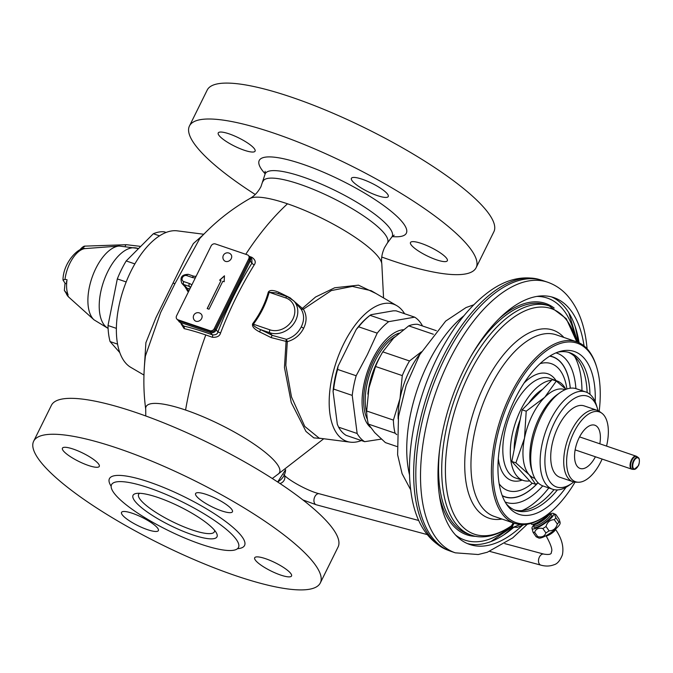 <?xml version="1.0" encoding="UTF-8"?>
<svg xmlns="http://www.w3.org/2000/svg" width="673" height="673" viewBox="0 0 673 673"><rect width="100%" height="100%" fill="white"/><g stroke="black" fill="none" stroke-linecap="round" stroke-linejoin="round"><path stroke-width="1.01" d="M380.481 355.975A48.649 23.9 -71.2 0 0 377.259 361.914A48.649 23.9 108.8 0 0 367.887 394.117M370.394 427.321A52.587 25.826 108.8 0 1 372.581 359.247A52.587 25.826 -71.2 0 1 403.295 329.736M422.291 325.892L422.181 325.337A67.384 33.095 108.8 0 0 414.652 317.16L388.666 321.669L370.108 315.343L370.958 314.712L370.108 315.343A67.384 33.095 -71.2 0 0 358.65 326.817L356.261 329.434L338.098 366.162L337.594 369.427L356.16 375.753L367.349 354.671L377.216 333.143A67.384 33.095 -71.2 0 1 388.666 321.669M377.216 333.143L358.65 326.817M356.16 375.753A67.384 33.095 -71.2 0 0 352.231 395.404L333.665 389.078A67.384 33.095 -71.2 0 1 337.594 369.427M352.231 395.404L357.153 433.496A67.384 33.095 108.8 0 0 364.682 441.673L346.115 435.347A67.384 33.095 108.8 0 1 338.595 427.17L337.308 424.226L333.059 391.375A66.24 32.54 -71.2 0 1 338.098 366.162M357.153 433.496L338.595 427.17M414.652 317.16L396.086 310.825L393.36 310.817L370.958 314.712M333.059 391.375L333.665 389.078M356.261 329.434A66.24 32.54 -71.2 0 1 370.444 315.065A66.24 32.54 -71.2 0 1 370.613 314.947M364.682 441.673L381.364 439.099M551.465 296.894A130.402 64.053 -71.2 0 1 579.116 342.801M467.382 543.565A130.402 64.053 108.8 0 0 513.625 527.43M584.063 345.93A130.402 64.053 -71.2 0 0 553.845 297.601A130.402 64.053 -71.2 0 0 471.84 354.738A130.402 64.053 -71.2 0 0 439.166 493.763A130.402 64.053 108.8 0 0 469.704 544.465A130.402 64.053 108.8 0 0 522.475 525.293M455.293 552.827L450.59 551.221A142.962 70.228 -71.2 0 1 449.152 550.699A142.962 70.228 -71.2 0 1 417.109 495.639A142.962 70.228 -71.2 0 1 452.189 344.492A142.962 70.228 -71.2 0 1 541.378 280.119A142.962 70.228 -71.2 0 1 542.833 280.574L547.544 282.18A142.962 70.228 -71.2 0 0 457.64 344.828A142.962 70.228 -71.2 0 0 421.811 497.246A142.962 70.228 108.8 0 0 455.293 552.827L478.2 554.527L487.328 552.239L512.683 537.912L527.321 524.233A95.936 47.118 -71.2 0 0 545.265 516.149L546.215 515.476A94.792 46.563 -71.2 0 1 528.515 523.451A94.792 46.563 108.8 0 1 496.119 441.681A94.792 46.563 108.8 0 1 564.714 342.364A94.792 46.563 -71.2 0 1 596.724 367.281A94.792 46.563 -71.2 0 1 599.18 411.287M436.34 330.687L417.655 324.319A61.672 30.293 108.8 0 0 408.73 325.867L393.587 338.115L382.786 351.853A61.672 30.293 108.8 0 0 377.789 361.393L377.368 362.293A57.104 28.047 108.8 0 0 369.469 385.461A57.104 28.047 108.8 0 0 369.418 385.713M377.789 361.393A61.672 30.293 108.8 0 0 375.551 366.491L368.93 388.001L366.659 410.993A61.672 30.293 108.8 0 0 368.35 424.074L374.701 432.596L385.393 442.598L396.86 446.502M421.365 351.828L409.512 360.964A61.672 30.293 108.8 0 0 402.277 375.601L400.006 398.593L393.385 420.095A61.672 30.293 -71.2 0 0 395.076 433.185L396.759 434.623M420.507 353.308A57.104 28.047 108.8 0 0 400.006 398.593A57.104 28.047 108.8 0 0 398.147 418.917M408.73 325.867L433.362 334.262M382.786 351.853L409.512 360.964M375.551 366.491L402.277 375.601M366.659 410.993L393.385 420.095M368.35 424.074L395.076 433.185M542.505 389.398A45.68 22.436 108.8 0 0 540.217 390.87A45.68 22.436 108.8 0 0 528.667 403.262M520.153 419.666A45.68 22.436 108.8 0 0 514.172 449.598M529.693 480.892A52.536 25.801 108.8 0 1 523.316 480.463A52.536 25.801 108.8 0 1 513.524 429.164A52.536 25.801 108.8 0 1 550.06 380.481A52.536 25.801 -71.2 0 1 551.599 380.287M554.19 380.321A52.536 25.801 -71.2 0 1 557.21 381.019A52.536 25.801 -71.2 0 1 565.614 388.935M513.179 522.862L511.505 525.773A0.917 0.665 -149.2 0 1 512.616 525.899L511.539 526.782L510.639 526.564M596.724 367.281L596.387 366.171A95.936 47.118 -71.2 0 0 576.626 341.783L556.176 334.817A95.936 47.118 108.8 0 0 543.548 333.985A95.936 47.118 108.8 0 0 476.964 422.425A95.936 47.118 108.8 0 0 494.276 516.418L514.727 523.392A95.936 47.118 108.8 0 1 497.406 429.399A95.936 47.118 108.8 0 1 563.991 340.95A95.936 47.118 -71.2 0 1 576.626 341.783A119.171 58.534 108.8 0 0 498.592 330.594A119.171 58.534 108.8 0 0 445.711 479.925A119.171 58.534 108.8 0 0 511.505 525.773L511.026 526.294A0.917 0.715 -124.2 0 1 512.052 526.538L513.188 527.312L517.377 527.203M512.851 527.22L512.254 526.353A0.917 0.673 -133.2 0 0 511.219 526.135L511.026 526.294M512.439 527.085L511.539 526.782M536.97 296.423A127.845 62.799 -71.2 0 1 575.415 337.072M510.672 526.564A127.845 62.799 -71.2 0 1 481.717 541.227A127.845 62.799 108.8 0 1 455.621 535.094M514.727 523.392A95.936 47.118 108.8 0 0 527.354 524.225M575.036 482.129A94.792 46.563 -71.2 0 1 546.215 515.476M566.111 487.21A86.009 42.248 -71.2 0 1 530.189 515.064A86.009 42.248 108.8 0 1 507.358 505.44A86.009 42.248 108.8 0 1 506.626 419.279A86.009 42.248 108.8 0 1 559.835 351.499A86.009 42.248 108.8 0 1 563.04 350.751A86.009 42.248 -71.2 0 1 595.218 401.815M557.715 352.189A83.368 40.952 108.8 0 1 558.767 351.987A83.368 40.952 -71.2 0 1 569.745 352.711A83.368 40.952 -71.2 0 1 589.985 394.361M557.412 489.919A83.368 40.952 -71.2 0 1 526.934 511.261A83.368 40.952 108.8 0 1 515.955 510.538A83.368 40.952 108.8 0 1 506.113 503.606M514.559 509.999A83.368 40.952 108.8 0 0 524.107 510.302A83.368 40.952 -71.2 0 0 554.022 489.641M568.315 352.282A83.368 40.952 -71.2 0 1 587.134 392.51M574.616 356.429A89.08 43.753 -71.2 0 1 581.96 390.66M548.798 487.95A89.08 43.753 -71.2 0 1 522.08 510.571M542.749 485.872A78.8 38.706 -71.2 0 1 516.502 503.051A78.8 38.706 -71.2 0 1 505.549 502.151A78.8 38.706 -71.2 0 1 505.145 501.999M555.974 352.879A78.8 38.706 -71.2 0 1 556.386 352.997A78.8 38.706 -71.2 0 1 575.903 388.607M606.55 446.098A36.889 18.121 -71.2 0 0 608.022 426.261A36.889 18.121 108.8 0 0 601.839 413.205A36.889 18.121 108.8 0 0 577.543 425.858A36.889 18.121 108.8 0 0 566.935 467.415A36.889 18.121 -71.2 0 0 578.309 482.238L575.659 482.171A37.688 18.516 -71.2 0 1 572.874 481.675A37.688 18.516 -71.2 0 1 564.05 467.02A37.688 18.516 108.8 0 1 573.489 426.842A37.688 18.516 108.8 0 1 597.195 410.328A37.688 18.516 108.8 0 1 599.702 411.64L601.839 413.205M602.125 459.07A36.889 18.121 -71.2 0 1 578.309 482.238M595.403 456.774A22.84 11.222 -71.2 0 1 580.109 468.458A22.84 11.222 -71.2 0 1 574.759 459.575A22.84 11.222 108.8 0 1 580.488 435.229A22.84 11.222 108.8 0 1 594.848 425.218A22.84 11.222 108.8 0 1 600.198 434.093A22.84 11.222 -71.2 0 1 599.82 443.801M597.195 410.328L584.198 405.903A37.688 18.516 108.8 0 0 560.5 422.417A37.688 18.516 108.8 0 0 551.052 462.595A37.688 18.516 -71.2 0 0 559.877 477.25L572.874 481.675M598.003 410.648A47.968 23.563 108.8 0 0 597.397 408.368A47.968 23.563 108.8 0 0 564.74 406.753A47.968 23.563 108.8 0 0 545.332 468.324A47.968 23.563 -71.2 0 0 571.84 483.357L568.996 485.376A51.392 25.246 -71.2 0 1 552.634 489.254A51.392 25.246 -71.2 0 1 540.596 469.274A51.392 25.246 108.8 0 1 553.475 414.484A51.392 25.246 108.8 0 1 585.796 391.964A51.392 25.246 108.8 0 1 596.379 405.028L597.397 408.368M573.716 481.918A47.968 23.563 -71.2 0 1 571.84 483.357M585.796 391.964L576.374 388.758A51.392 25.246 108.8 0 0 560.012 392.637A51.392 25.246 108.8 0 0 531.182 466.069A51.392 25.246 -71.2 0 0 532.629 472.984A51.392 25.246 -71.2 0 0 543.22 486.049L552.634 489.254M532.629 472.984L531.62 469.645A47.968 23.563 -71.2 0 1 530.265 463.192A47.968 23.563 108.8 0 1 557.177 394.656L560.012 392.637M565.042 389.734A46.824 23 108.8 0 0 544.709 397.306A46.824 23 108.8 0 0 524.494 438.207A46.824 23 108.8 0 0 529.222 474.776A46.824 23 108.8 0 0 534.833 478.352M566.027 389.322L556.319 381.053L544.709 397.306L526.21 411.203L524.494 438.207L515.888 462.856L529.222 474.776L535.666 484.341L538.131 482.835M535.666 484.341L531.586 482.953L511.8 461.459L522.122 409.815L552.23 379.656L556.319 381.053M515.888 462.856L511.8 461.459M526.21 411.203L522.122 409.815M136.24 412.616A159.888 35.955 26.3 0 1 279.926 483.483A159.888 35.955 26.3 0 1 338.073 547.006L320.323 582.919A159.888 35.955 26.3 0 1 235.483 575.634A159.888 35.955 -153.7 0 1 91.797 504.758A159.888 35.955 -153.7 0 1 33.65 441.236L51.4 405.323A159.888 35.955 -153.7 0 1 136.24 412.616M33.65 441.236A159.888 35.955 -153.7 0 1 118.49 448.529A159.888 35.955 26.3 0 1 262.176 519.396A159.888 35.955 26.3 0 1 320.323 582.919M265.591 558.699A20.56 4.627 26.3 0 1 284.065 567.81A20.56 4.627 26.3 0 1 291.544 575.979A20.56 4.627 26.3 0 1 280.633 575.045A20.56 4.627 26.3 0 1 262.159 565.934A20.56 4.627 26.3 0 1 254.688 557.766A20.56 4.627 26.3 0 1 265.591 558.699M206.502 494.504A20.56 4.627 26.3 0 1 224.975 503.614A20.56 4.627 26.3 0 1 232.446 511.783A20.56 4.627 26.3 0 1 221.543 510.841A20.56 4.627 26.3 0 1 203.069 501.73A20.56 4.627 26.3 0 1 195.591 493.57A20.56 4.627 26.3 0 1 206.502 494.504M73.34 449.118A20.56 4.627 26.3 0 1 91.814 458.229A20.56 4.627 26.3 0 1 99.293 466.397A20.56 4.627 26.3 0 1 88.382 465.455A20.56 4.627 26.3 0 1 69.908 456.344A20.56 4.627 26.3 0 1 62.429 448.176A20.56 4.627 26.3 0 1 73.34 449.118M132.43 513.314A20.56 4.627 26.3 0 1 150.903 522.425A20.56 4.627 26.3 0 1 158.382 530.593A20.56 4.627 26.3 0 1 147.471 529.651A20.56 4.627 26.3 0 1 128.997 520.54A20.56 4.627 26.3 0 1 121.527 512.38A20.56 4.627 26.3 0 1 132.43 513.314M111.533 484.695A70.808 15.925 -153.7 0 1 149.112 487.925A70.808 15.925 26.3 0 1 212.744 519.312A70.808 15.925 26.3 0 1 238.494 547.443A70.808 15.925 26.3 0 1 200.924 544.213A70.808 15.925 -153.7 0 1 137.292 512.826A70.808 15.925 -153.7 0 1 111.533 484.695L111.592 484.585M157.886 497.456A46.824 10.532 26.3 0 1 216.395 532.907A46.824 10.532 26.3 0 1 192.15 534.682A46.824 10.532 -153.7 0 1 145.065 510.42A46.824 10.532 -153.7 0 1 136.51 493.427A46.824 10.532 -153.7 0 1 157.886 497.456M214.578 530.324A42.256 9.506 26.3 0 1 214.376 531.796A42.256 9.506 26.3 0 1 191.956 529.87A42.256 9.506 -153.7 0 1 153.982 511.144A42.256 9.506 -153.7 0 1 138.613 494.352A42.256 9.506 -153.7 0 1 139.656 493.292M181.18 323.982L184.133 328.617A2.288 1.598 103.3 0 0 183.628 326.018A106.696 23.992 26.3 0 1 212.441 334.868C215.646 335.087 217.48 334.102 217.951 331.907C227.348 307.494 238.688 284.553 251.971 263.067L251.837 258.996L248.951 256.068M185.05 286.799L187.75 291.359A2.288 1.8 99.2 0 0 187.187 288.347A111.482 25.069 26.3 0 1 189.912 288.826M145.427 355.967L160.645 312.508L175.047 283.468L199.847 238.402C214.527 222.519 231.201 209.227 249.868 198.535C254.335 196.07 258.037 192.099 260.981 186.606L265.002 174.315L265.112 171.304M184.133 328.617A104.466 23.496 26.3 0 1 205.778 334.961A104.466 23.496 26.3 0 1 212.34 337.274C217.009 337.56 219.751 336.13 220.567 332.984C229.872 308.831 241.094 286.126 254.234 264.868C256.119 262.226 255.328 259.711 251.862 257.313A2.288 0.976 -70 0 1 251.063 258.146M375.971 293.495L358.473 285.159L334.717 287.766L315.578 297.003L302.37 308.402L290.458 298.139M290.492 298.063A108.168 24.329 -153.7 0 0 279.102 292.419C273.322 289.937 269.722 289.844 268.291 292.124C265.229 303.363 260.03 313.896 252.678 323.713C251.761 326.329 254.066 329.063 259.585 331.907A108.168 24.329 26.3 0 1 270.975 337.552L286.067 341.396L284.452 367.5L291.258 402.547L305.979 431.452L313.828 437.896L321.635 438.476M212.34 337.274A2.288 0.976 110 0 0 212.441 334.868L210.422 332.664A4.568 3.845 -42.6 0 0 216.159 329.963L217.951 331.907L220.567 332.984M178.185 320.39L183.628 326.018L180.288 322.401L210.422 332.664A2.288 1.119 108.8 0 1 210.127 331.36M195.406 277.722A6.856 5.763 137.4 0 1 192.385 277.52L186.732 275.594A2.288 1.119 -71.2 0 1 188.305 274.34C181.786 274.466 179.649 277.469 181.887 283.367L185.992 287.817L187.187 288.347L183.628 284.486L189.273 286.412A4.568 3.845 137.4 0 1 190.661 287.304M254.234 264.868A2.288 0.85 32 0 1 251.971 263.067L250.179 261.124A4.568 3.845 -42.6 0 0 249.776 256.75M381.759 257.027A159.888 35.955 -153.7 0 0 391.291 260.384A159.888 35.955 26.3 0 0 476.131 267.677A159.888 35.955 26.3 0 0 417.975 204.155A159.888 35.955 26.3 0 0 274.29 133.279A159.888 35.955 -153.7 0 0 189.45 125.994A159.888 35.955 -153.7 0 0 255.227 194.489M377.343 195.599A20.56 4.627 -153.7 0 0 388.254 196.541A20.56 4.627 -153.7 0 0 380.775 188.373A20.56 4.627 -153.7 0 0 362.301 179.262A20.56 4.627 -153.7 0 0 351.399 178.32A20.56 4.627 -153.7 0 0 358.869 186.488A20.56 4.627 -153.7 0 0 377.343 195.599M244.181 150.214A20.56 4.627 -153.7 0 0 255.092 151.147A20.56 4.627 -153.7 0 0 247.614 142.987A20.56 4.627 -153.7 0 0 229.14 133.868A20.56 4.627 -153.7 0 0 218.237 132.934A20.56 4.627 -153.7 0 0 225.707 141.103A20.56 4.627 -153.7 0 0 244.181 150.214M436.44 259.795A20.56 4.627 -153.7 0 0 447.343 260.737A20.56 4.627 -153.7 0 0 439.873 252.568A20.56 4.627 -153.7 0 0 421.399 243.458A20.56 4.627 -153.7 0 0 410.488 242.516A20.56 4.627 -153.7 0 0 417.967 250.684A20.56 4.627 -153.7 0 0 436.44 259.795M189.45 125.994L207.2 90.081A159.888 35.955 -153.7 0 1 292.04 97.366A159.888 35.955 26.3 0 1 435.725 168.242A159.888 35.955 26.3 0 1 493.873 231.764L476.131 267.677M404.616 313.736A72.457 35.593 108.8 0 0 396.776 305.66A72.457 35.593 108.8 0 0 343.651 343.962A72.457 35.593 -71.2 0 0 350.254 442.153L319.187 438.165L304.768 426.43L291.493 396.952L285.832 365.33L287.312 341.64L286.067 341.396A2.288 0.555 91.4 0 1 286.404 339.31L287.312 341.64C294.698 339.571 300.158 335.078 303.7 328.188C306.972 321.299 306.854 314.964 303.355 309.193L331.326 290.568L352.366 286.412L371.21 290.711L396.776 305.66M361.393 440.554A72.457 35.593 -71.2 0 1 350.254 442.153M270.975 337.552L272.212 335.373L286.404 339.31C293.091 337.333 298.063 333.152 301.327 326.758A2.288 0.513 -153.7 0 0 303.7 328.188M259.585 331.907L260.586 329.61A110.439 24.834 26.3 0 1 272.212 335.373L269.797 332.748A20.56 17.296 -42.6 0 0 293.344 324.26A20.56 17.296 -42.6 0 0 293.798 300.873L301.235 309.302C304.331 314.577 304.364 320.398 301.327 326.758M252.678 323.713L253.368 324.193C253.006 325.547 255.412 327.356 260.586 329.61L269.797 332.748A2.288 1.119 108.8 0 1 269.949 329.846A18.272 15.378 -42.6 0 0 292.906 319.019A18.272 15.378 -42.6 0 0 285.731 297.92L269.141 292.267C266.071 303.632 260.813 314.274 253.368 324.193L269.949 329.846M268.291 292.124A2.288 0.749 -165.2 0 0 269.141 292.267L276.166 292.873L278.336 293.697M279.102 292.419L278.437 293.647M302.37 308.402L301.235 309.302L303.355 309.193A2.288 0.799 -137.8 0 1 302.37 308.402M144.325 367.685L145.89 342.708L155.884 317.799L185.798 257.204L193.378 243.542L203.145 234.911M143.972 375.071L130.755 367.34A72.457 35.593 -71.2 0 1 130.848 271.429A72.457 35.593 108.8 0 1 177.277 230.847L203.784 234.254M549.118 513.289A11.113 2.482 145.2 0 1 545.08 517.386A11.113 2.482 145.2 0 1 532.696 524.36A11.113 2.482 145.2 0 1 531.384 524.074L530.921 523.401M549.723 513.979A13.132 2.928 145.2 0 1 552.365 513.28A13.132 2.928 145.2 0 1 553.349 513.39A13.132 2.928 145.2 0 1 547.141 521.625A13.132 2.928 145.2 0 1 533.378 528.986A13.132 2.928 145.2 0 1 531.956 528.229A13.132 2.928 145.2 0 1 533.765 525.041M553.349 513.39L555.94 514.643C554.434 513.533 554.417 514.567 555.881 517.747A14.848 3.315 145.2 0 1 554.283 519.665C550.043 519.792 547.292 522.071 546.022 526.488A14.848 3.315 145.2 0 1 542.85 528.524C538.636 527.624 535.91 528.86 534.665 532.25A14.848 3.315 145.2 0 1 533.79 532.385A14.848 3.315 145.2 0 1 533.092 532.368L536.145 536.768L538.736 538.013A13.132 2.928 145.2 0 0 539.721 538.131A13.132 2.928 145.2 0 0 552.121 531.805A13.132 2.928 145.2 0 0 560.129 523.173L560.054 522.063L558.927 522.139A14.848 3.315 145.2 0 1 557.328 524.057C556.066 528.473 553.315 530.753 549.075 530.888A14.848 3.315 145.2 0 1 545.904 532.923C544.659 536.305 541.933 537.55 537.71 536.642A14.848 3.315 145.2 0 1 536.835 536.776A14.848 3.315 145.2 0 1 536.145 536.768M555.94 514.643L558.994 519.034L560.054 522.063M554.283 519.665L557.328 524.057M555.881 517.747L558.927 522.139M542.85 528.524L545.904 532.923M546.022 526.488L549.075 530.888M534.665 532.25L537.71 536.642M533.092 532.368L531.956 528.229M176.881 319.086L177.722 319.995A3.424 2.885 -42.6 0 0 178.757 320.668L210.775 331.579A3.424 2.885 -42.6 0 0 215.082 329.551L249.59 259.719A3.424 2.885 -42.6 0 0 249.288 256.438L248.455 255.53A3.424 2.885 -42.6 0 0 247.412 254.857L215.394 243.946A3.424 2.885 -42.6 0 0 211.095 245.973L176.578 315.805A3.424 2.885 -42.6 0 0 176.881 319.086A3.424 2.885 -42.6 0 0 177.924 319.759L209.942 330.679A3.424 2.885 -42.6 0 0 214.241 328.643L248.758 258.811A3.424 2.885 -42.6 0 0 248.455 255.53M207.175 308.587L209 309.21L222.805 281.28L224.176 281.743L224.454 275.787L219.608 280.187L220.98 280.658L207.175 308.587M220.98 280.658L207.284 308.629M224.446 275.964L219.743 280.237M230.822 254.285A4.568 3.845 137.4 0 1 230.721 259.484A4.568 3.845 137.4 0 1 225.489 261.368A4.568 3.845 -42.6 0 1 224.101 260.476A4.568 4.568 0 0 1 228.929 253.056A4.568 4.568 0 0 1 230.822 254.285M201.235 314.14A4.568 3.845 137.4 0 1 201.134 319.339A4.568 3.845 137.4 0 1 195.902 321.231A4.568 3.845 -42.6 0 1 194.514 320.331A4.568 4.568 0 0 1 199.351 312.911A4.568 4.568 0 0 1 201.235 314.14M119.794 352.61L110.078 341.573A67.384 33.095 -71.2 0 1 108 325.513L117.312 278.916A67.384 33.095 -71.2 0 1 126.196 260.947L153.351 233.741A67.384 33.095 -71.2 0 1 164.313 231.84L166.122 232.454M159.543 235.853L153.351 233.741M116.37 328.365L108 325.513M117.556 344.122L110.078 341.573M134.878 263.909L126.196 260.947M126.188 281.945L117.312 278.916M66.703 282.727L66.349 281.878L66.82 281.407M66.047 293.024A26.171 12.854 108.8 0 0 68.696 297.071L64.356 290.458L68.116 294.925A27.307 13.418 -71.2 0 1 67.031 279.724L64.978 279.413L62.993 280.044C63.111 262.033 79.439 246.453 85.227 248.589A26.171 12.854 108.8 0 0 64.978 279.413M64.356 290.458L65.003 283.417L66.635 283.762M65.096 283.232L62.993 280.044M135.542 247.824L137.864 248.379M83.267 248.867L81.357 248.934L84.983 246.116L126.448 244.711A4.568 1.767 88.1 0 0 125.287 245.99M394.933 336.803A48.649 23.9 108.8 0 0 374.962 361.132A48.649 23.9 108.8 0 0 366.751 413.129M398.996 333.16A49.794 24.455 108.8 0 0 373.599 360.358A49.794 24.455 108.8 0 0 367.408 419.397M503.715 534.926A137.258 67.418 108.8 0 0 512.733 527.186M578.014 342.313A137.258 67.418 108.8 0 0 577.846 340.95A137.258 67.418 -71.2 0 0 574.952 325.925M449.152 550.699L446.981 549.849A142.861 70.177 -71.2 0 1 414.955 494.832A142.861 70.177 108.8 0 1 450.018 343.785A142.861 70.177 108.8 0 1 539.14 279.463L541.378 280.119M463.983 315.704A106.208 52.174 108.8 0 0 407.703 464.959A106.208 52.174 -71.2 0 0 409.605 475.247M523.316 480.463L515.871 478.091A52.687 25.885 108.8 0 1 506.046 426.64A52.687 25.885 108.8 0 1 542.69 377.805A52.687 25.885 -71.2 0 1 549.866 378.352L557.21 381.019M556.066 380.607A56.347 27.677 -71.2 0 0 540.427 373.313A56.347 27.677 108.8 0 0 524.116 382.987M498.314 458.7A56.347 27.677 108.8 0 0 518.908 480.951A56.347 27.677 -71.2 0 0 522.155 480.093M540.125 363.622A67.048 32.935 108.8 0 1 542.472 363.084A67.048 32.935 -71.2 0 1 566.902 389.002M532.377 483.222A67.048 32.935 -71.2 0 1 516.864 491.181A67.048 32.935 108.8 0 1 499.156 483.803M549.715 356.168A73.895 36.3 -71.2 0 1 570.241 388.212M537.626 483.155A73.895 36.3 -71.2 0 1 514.694 497.423A73.895 36.3 108.8 0 1 502.201 495.572M501.965 519.043A99.343 48.801 -71.2 0 1 474.734 408.41A99.343 48.801 -71.2 0 1 563.865 337.434M537.811 483.037A74.055 36.376 -71.2 0 1 514.618 497.557A74.055 36.376 -71.2 0 1 502.285 495.799M514.172 523.199L512.616 525.899M511.043 526.286C493.073 538.375 479.344 538.223 471.142 535.077A121.056 59.468 -71.2 0 1 453.913 401.31A121.056 59.468 -71.2 0 1 549.252 305.912L566.262 318.691L576.786 341.842M520.111 524.545L513.188 527.312M549.252 305.912L546.123 304.844A121.056 59.468 108.8 0 0 471.075 356.067M439.864 447.621A121.056 59.468 108.8 0 0 468.013 534.017L471.142 535.077M476.358 536.381A122.2 60.023 -71.2 0 1 439.284 494.647M499.332 318.472A122.2 60.023 -71.2 0 1 554.182 308.066M549.925 356.034A74.055 36.376 -71.2 0 1 570.292 388.203M517.991 430.501A43.055 21.149 108.8 0 0 516.342 438.729M540.554 391.358A43.594 21.41 108.8 0 0 528.751 403.169M514.399 443.987A43.594 21.41 108.8 0 0 514.265 449.135M633.52 468.543A5.889 2.894 108.8 0 0 638.223 465.741A5.889 2.894 108.8 0 0 638.61 458.254A5.889 2.894 108.8 0 0 633.916 461.055A5.889 2.894 108.8 0 0 633.52 468.543M639.35 460.147A6.335 3.113 108.8 0 0 638.517 457.775A6.335 3.113 108.8 0 0 638.248 457.531A6.335 3.113 108.8 0 0 633.327 461.089A6.335 3.113 108.8 0 0 633.057 468.829A6.335 3.113 108.8 0 0 634.21 469.375L634.21 469.375A6.335 3.113 108.8 0 0 636.683 467.979M632.738 469.342L634.21 469.375L638.155 466.002C639.148 465.228 640.149 459.213 638.568 457.817L637.062 456.664A6.772 3.331 108.8 0 0 631.787 460.475A6.772 3.331 108.8 0 0 631.501 468.753A6.772 3.331 108.8 0 0 632.738 469.342L631.728 469.157A6.856 3.365 -71.2 0 1 631.425 459.945A6.856 3.365 108.8 0 1 636.145 456.185L637.062 456.664M636.599 456.42A6.856 3.365 108.8 0 0 636.145 456.185L579.562 436.895M632.225 469.249A6.856 3.365 -71.2 0 1 631.728 469.157L575.137 449.867M111.154 486.259A75.376 16.951 -153.7 0 1 149.406 482.12A75.376 16.951 26.3 0 1 226.389 522.063A75.376 16.951 26.3 0 1 237.485 548.697M249.868 198.535A74.425 16.741 -153.7 0 1 287.497 203.801A216.992 106.586 108.8 0 0 245.763 254.293M205.778 334.961A216.992 106.586 108.8 0 0 185.571 410.034A74.425 16.741 -153.7 0 0 145.721 409.26A74.425 16.741 -153.7 0 0 145.721 409.268C143.357 391.543 143.256 373.776 145.427 355.95M187.75 291.359A109.203 24.556 26.3 0 1 188.591 291.502M251.862 257.313A104.466 23.496 -153.7 0 0 249.464 256.447M185.571 410.034A74.425 16.741 26.3 0 1 256.405 445.719A74.425 16.741 26.3 0 1 277.655 474.465L323.747 438.746M287.497 203.801A74.425 16.741 26.3 0 1 381.81 263.74L383.56 297.929M192.385 277.52A2.288 1.119 -71.2 0 1 193.959 276.267L188.305 274.34M186.732 275.594A3.424 2.885 -42.6 0 0 182.433 277.629A3.424 2.885 -42.6 0 0 183.779 281.583L189.424 283.51A6.856 5.763 137.4 0 1 191.746 285.125M249.246 260.417A2.288 0.513 26.3 0 1 250.179 261.124L216.159 329.963A2.288 0.513 26.3 0 0 215.225 329.257M179.994 321.088A2.288 1.119 108.8 0 0 180.288 322.401A4.568 3.845 -42.6 0 1 178.9 321.501M189.424 283.51A2.288 1.119 108.8 0 0 189.273 286.412L190.467 287.708M183.779 281.583A2.288 1.119 108.8 0 0 183.628 284.486A5.712 4.804 -42.6 0 1 181.887 283.367M262.874 181.735A69.428 15.614 -153.7 0 1 299.939 184.301A69.428 15.614 26.3 0 1 363.361 215.764A69.428 15.614 26.3 0 1 387.253 243.205L384.527 247.672C381.953 253.342 381.044 258.693 381.81 263.74L381.81 263.74M387.253 243.205L391.854 237.005A70.808 15.925 26.3 0 0 367.483 209.017A70.808 15.925 26.3 0 0 302.808 176.932A70.808 15.925 -153.7 0 0 265.002 174.315M265.137 173.777A82.056 18.457 -153.7 0 1 302.766 164.22A82.056 18.457 26.3 0 1 390.584 210.842A82.056 18.457 26.3 0 1 392.199 236.576M285.731 297.92A2.288 1.119 -71.2 0 1 287.295 296.667L276.166 292.873M175.047 283.468A5.712 1.287 26.3 0 1 173.289 283.215M549.193 513.221L549.05 513.491A10.28 2.297 145.2 0 1 545.012 517.798A10.28 2.297 145.2 0 1 533.546 524.25L532.696 524.36M549.21 513.095L549.311 513.381A9.708 2.162 145.2 0 1 545.323 518.614A9.708 2.162 145.2 0 1 533.353 524.444L534.396 525.882M549.311 513.381L550.211 514.685A9.708 2.162 145.2 0 1 546.224 519.909A9.708 2.162 145.2 0 1 534.261 525.748M550.228 514.71A10.852 2.423 145.2 0 1 547.326 520.793A10.852 2.423 145.2 0 1 537.189 527.052A10.852 2.423 145.2 0 1 534.278 525.773M285.604 469.687A13.359 11.248 137.4 0 1 277.621 481.961M215.082 329.551L214.241 328.643M249.59 259.719L248.758 258.811M210.775 331.579L209.942 330.679M178.757 320.668L177.924 319.759M108.092 328.315A42.601 20.922 -71.2 0 1 104.046 280.338A42.601 20.922 -71.2 0 1 137.056 248.312L137.713 248.53M94.094 319.894A39.842 19.567 -71.2 0 1 91.89 277.983A39.842 19.567 -71.2 0 1 119.214 246.032L137.056 248.312M80.827 249.607A58.248 49.011 137.4 0 1 81.357 248.934L80.886 248.674L79.818 250.036M80.987 248.825L80.886 248.674C82.754 246.831 84.117 245.981 84.983 246.116M543.809 554.098C549.269 554.973 551.776 554.266 551.33 551.986C552.794 550.228 551.027 544.802 546.03 535.7L546.03 535.7A5.712 1.27 -34.8 0 0 550.211 534.303A5.712 1.27 -34.8 0 0 555.149 530.156A5.712 1.27 -34.8 0 0 555.41 529.197C561.703 538.232 564.024 546.796 562.376 554.897C560.062 560.702 557.244 563.991 553.938 564.773C549.908 566.33 545.542 566.447 540.84 565.127A5.712 3.659 105 0 1 539.393 557.059A5.712 3.659 105 0 1 543.809 554.098L504.792 543.616M283.779 474.625C288.17 480.076 307.881 491.012 319.238 493.755A5.712 3.659 105 0 0 314.829 496.708A5.712 3.659 105 0 0 316.276 504.784L427.077 534.555M284.225 475.222A5.712 4.812 138 0 1 284.25 480.051A5.712 4.812 138 0 1 279.968 483.508M587.108 348.807L586.486 343.163C583.996 322.889 577.4 306.779 566.716 294.824C561.265 288.944 554.872 284.738 547.544 282.18M446.981 549.849C426.547 540.427 414.492 520.658 410.808 490.524C404.793 446.83 419.388 385.915 446.048 341.48C457.985 321.366 471.251 305.559 485.856 294.051C503.698 279.943 521.466 275.08 539.14 279.463M410.732 489.919L402.084 473.666L397.617 454.78L398.483 416.587L406.156 385.368L419.759 354.637L445.686 321.08L466.036 307.561L473.834 304.776M524.191 524.604L516.948 527.497M490.869 541.58L512.136 526.984M577.569 342.128L568.845 312.81M196.087 276.325L193.959 276.267M394.176 235.096L391.854 237.005M293.798 300.873L287.295 296.667M277.655 474.465L272.304 478.511M145.763 415.973L145.721 409.26M285.63 469.67L277.663 481.986M68.696 297.071L94.052 319.852L108.101 328.416M85.227 248.589L119.214 246.032M139.934 246.301L126.448 244.711M489.7 551.389L540.84 565.127M316.276 504.784L302.9 499.93M319.238 493.755L418.783 520.507"/></g></svg>

